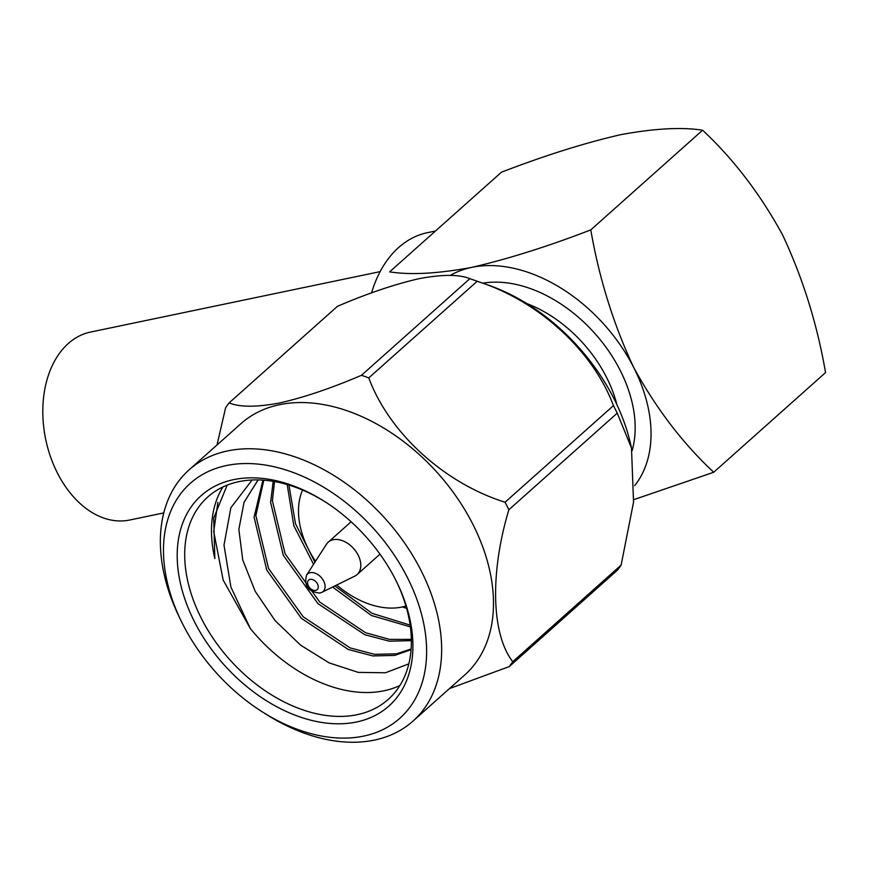 <?xml version="1.0" encoding="UTF-8"?>
<svg xmlns="http://www.w3.org/2000/svg" width="869" height="869" viewBox="0 0 869 869"><rect width="100%" height="100%" fill="white"/><g stroke="black" fill="none" stroke-linecap="round" stroke-linejoin="round"><path stroke-width="1.3" d="M380.133 271.628L90.485 332.077A95.992 65.751 78.2 0 0 68.249 343.548A95.992 65.751 78.2 0 0 50.521 456.779A95.992 65.751 78.2 0 0 129.709 520.02L163.763 512.906M435.499 230.991L427.439 232.675A124.463 85.249 78.2 0 0 398.599 247.556A124.463 85.249 78.2 0 0 371.552 292.896M306.551 575.148L326.462 544.255A21.692 14.708 48.3 0 1 328.243 542.169A21.692 14.708 48.3 0 1 333.218 539.725A21.692 14.708 48.3 0 1 356.138 551.75A21.692 14.708 48.3 0 1 357.116 574.561A21.692 14.708 48.3 0 1 354.845 576.082L321.878 592.343A11.721 7.94 48.3 0 0 323.149 580.09A11.721 7.94 48.3 0 0 310.19 572.693A11.721 7.94 48.3 0 0 306.551 575.148C303.889 585.891 308.299 591.865 319.781 593.06L321.878 592.343M226.418 465.545A157.419 106.702 -131.7 0 0 181.045 620.748A157.419 106.702 -131.7 0 0 262.199 711.798A157.419 106.702 -131.7 0 0 363.676 736.097A157.419 106.702 -131.7 0 0 407.322 577.385A157.419 106.702 -131.7 0 0 226.418 465.545M181.045 620.748L179.144 616.816A168.26 114.045 48.3 0 1 189.04 469.912A168.26 114.045 48.3 0 1 227.645 450.913A168.26 114.045 48.3 0 1 405.378 544.157A168.26 114.045 48.3 0 1 412.971 721.118A168.26 114.045 48.3 0 1 374.365 740.106A168.26 114.045 48.3 0 1 265.892 714.133L262.199 711.798M233.576 479.645A141.006 95.579 48.3 0 1 324.474 501.402A141.006 95.579 48.3 0 1 397.176 582.969A141.006 95.579 48.3 0 1 356.529 721.998A141.006 95.579 48.3 0 1 194.482 621.802A141.006 95.579 48.3 0 1 233.576 479.645M325.408 502A135.586 91.897 -131.7 0 0 238.91 481.643A135.586 91.897 -131.7 0 0 207.81 496.949A135.586 91.897 -131.7 0 0 213.926 639.541A135.586 91.897 -131.7 0 0 357.137 714.687A135.586 91.897 -131.7 0 0 388.247 699.382A135.586 91.897 -131.7 0 0 396.698 581.98M302.575 490.062A81.349 55.138 -131.7 0 0 315.523 561.222M336.727 585.011A81.349 55.138 -131.7 0 0 401.956 607.051A81.349 55.138 -131.7 0 0 405.942 606.03M217.88 502.38L213.72 531.535L223.148 580.025L250.305 628.493A135.586 91.897 -131.7 0 0 383.924 690.801A135.586 91.897 -131.7 0 0 399.903 685.489M258.039 479.927L244.059 502.293L238.845 529.362L242.766 560.016L255.236 591.398L275.136 620.651L300.609 645.156L329.166 662.895L358.289 672.378L385.434 672.769L408.832 663.862M222.942 486.966A135.586 91.897 -131.7 0 0 214.839 558.582L213.709 518.033L227.189 485.119M412.971 721.118L464.806 674.909A168.26 114.045 -131.7 0 0 457.213 497.948A168.26 114.045 -131.7 0 0 279.481 404.704A168.26 114.045 -131.7 0 0 240.887 423.703L189.04 469.912M217.022 444.971L225.603 407.789A193.233 130.969 48.3 0 1 229.09 402.912C239.757 407.279 256.648 407.289 279.753 402.944C304.432 397.296 331.676 388.074 361.482 375.289A193.233 130.969 48.3 0 1 368.771 377.906C389.138 432.805 444.005 483.066 505.052 502.239A193.233 130.969 48.3 0 1 508.865 509.745C489.888 572.845 491.333 634.261 512.753 661.7A193.233 130.969 48.3 0 1 509.267 666.577L449.447 688.596M471.704 279.307L488.791 285.282A168.26 114.045 48.3 0 1 630.698 444.472L631.491 448.013L617.24 413.133A193.233 130.969 -131.7 0 0 613.438 405.638C593.071 350.739 538.204 300.478 477.157 281.306A193.233 130.969 -131.7 0 0 471.704 279.307A193.233 130.969 -131.7 0 0 469.857 278.677C459.288 274.322 442.397 274.311 419.195 278.645C394.689 284.239 367.446 293.461 337.476 306.301L229.09 402.912M509.267 666.577L617.642 569.966A193.233 130.969 -131.7 0 0 621.129 565.089L633.534 502.228L631.491 448.013M411.059 649.664L394.7 655.411L372.844 655.932L348.382 649.512L301.424 618.391L266.761 570.075L254.074 517.174L262.916 480.144M411.363 640.649L389.388 641.192L364.915 634.772L317.956 603.651L283.305 555.334L270.607 502.434L273.181 481.35M410.385 626.875L371.367 615.48L332.599 587.053M313.535 564.296L293.809 525.647L287.194 484.565M406.594 608.3L402.445 606.942M250.305 628.493L230.904 587.075L223.996 545.113L230.872 507.724L252.097 480.014M244.059 502.293L258.126 479.927M411.113 648.98L396.481 653.825L374.637 654.346L350.164 647.916L303.205 616.794L268.554 568.489L255.855 515.589L263.818 480.209M411.341 639.378L389.692 639.41L365.653 632.751L319.738 602.054L285.086 553.749L272.399 500.848L274.517 481.578M410.146 625.126L372.062 613.329L334.858 585.934M314.926 562.145L295.493 523.746L288.942 485.087M702.597 130.22C733.545 159.092 760.212 193.983 782.578 234.902C802.826 278.08 817.142 323.974 825.55 372.584L713.731 472.247C682.947 443.592 656.28 408.702 633.751 367.565C613.601 324.669 599.273 278.775 590.779 229.894L702.597 130.22C681.731 126.939 654.368 128.438 620.531 134.717C584.641 142.961 544.939 155.464 501.456 172.203L389.638 271.867C410.679 275.147 438.03 273.648 471.704 267.38A141.006 95.579 -131.7 0 0 450.283 275.419M590.779 229.894C547.524 246.557 507.833 259.06 471.704 267.38A141.006 95.579 -131.7 0 1 633.751 367.565A141.006 95.579 -131.7 0 1 634.685 485.684M713.731 472.247L633.794 499.642M482.762 283.175A122.029 82.707 48.3 0 1 594.95 333.555A122.029 82.707 48.3 0 1 632.078 450.783M526.679 303.509A111.178 75.364 48.3 0 1 616.925 404.748M469.857 278.677L361.482 375.289M613.438 405.638L505.052 502.239M368.771 377.906L477.157 281.306M621.129 565.089L512.753 661.7M508.865 509.745L617.24 413.133M310.124 579.395A6.398 4.334 -131.7 0 0 308.343 585.847A6.398 4.334 -131.7 0 0 315.697 590.399A6.398 4.334 -131.7 0 0 317.478 583.946A6.398 4.334 -131.7 0 0 310.124 579.395M328.243 542.169L351.109 521.78M357.116 574.561L379.981 554.172"/></g></svg>
